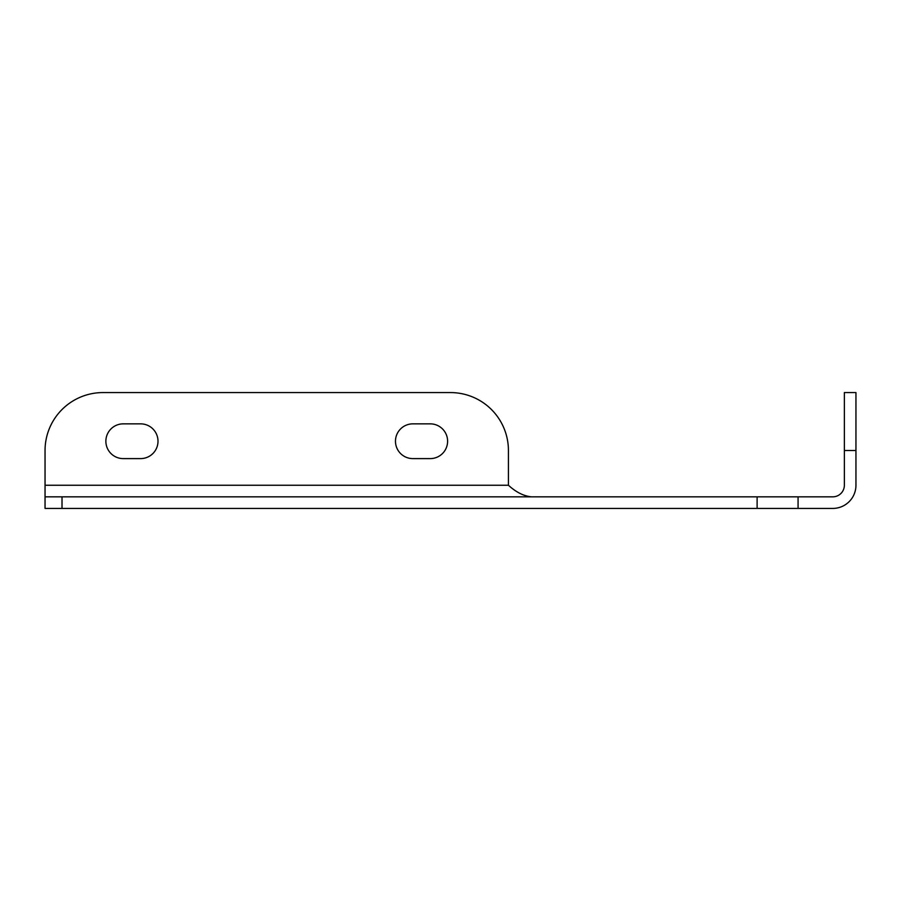 <?xml version="1.0" encoding="UTF-8"?>
<svg xmlns="http://www.w3.org/2000/svg" width="901" height="901" viewBox="0 0 901 901"><rect width="100%" height="100%" fill="white"/><g stroke="black" fill="none" stroke-linecap="round" stroke-linejoin="round"><path stroke-width="1.35" d="M757.11 496.834L832.783 496.834A11.589 11.589 0 0 0 844.361 485.256L844.361 392.577L855.95 392.577L855.95 485.256A23.167 23.167 0 0 1 832.783 508.423L757.11 508.423L757.11 496.834L62.011 496.834L62.011 508.423L45.05 508.423L45.05 496.834L62.011 496.834M757.11 508.423L62.011 508.423M531.59 496.834C523.875 496.158 516.16 492.295 508.423 485.256L508.423 450.5A57.923 57.923 0 0 0 450.5 392.577L102.973 392.577A57.923 57.923 0 0 0 45.05 450.5L45.05 508.423M140.624 458.609A17.378 17.378 0 0 0 158.002 441.231A17.378 17.378 0 0 0 140.624 423.853L123.246 423.853A17.378 17.378 0 0 0 105.867 441.231A17.378 17.378 0 0 0 123.246 458.609L140.624 458.609M430.227 458.609A17.378 17.378 0 0 0 447.606 441.231A17.378 17.378 0 0 0 430.227 423.853L412.849 423.853A17.378 17.378 0 0 0 395.471 441.231A17.378 17.378 0 0 0 412.849 458.609L430.227 458.609M798.072 496.834L798.072 508.423M855.95 450.5L844.361 450.5M508.423 485.256L45.05 485.256"/></g></svg>
